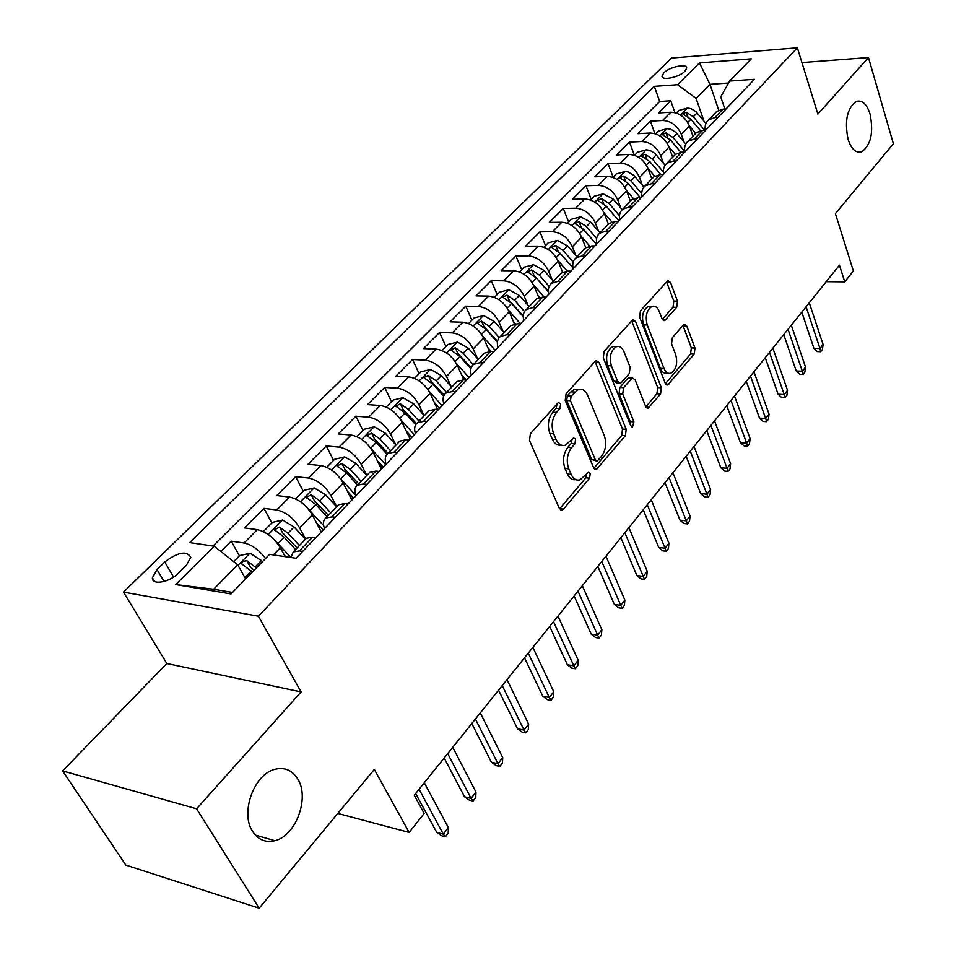 <?xml version="1.0" encoding="UTF-8"?>
<svg xmlns="http://www.w3.org/2000/svg" width="956" height="956" viewBox="0 0 956 956"><rect width="100%" height="100%" fill="white"/><g stroke="black" fill="none" stroke-linecap="round" stroke-linejoin="round"><path stroke-width="1.43" d="M560.634 403.874L558.555 402.596L557.73 403.169L530.401 433.701L529.481 440.489L559.356 508.389L562.14 510.05L563.466 509.106L589.601 478.131L590.211 473.555L588.298 472.372L580.029 479.84C576.289 480.808 573.325 478.992 571.15 474.391L568.748 468.822C566.119 461.019 567.063 453.969 571.58 447.659L574.974 443.739L575.596 439.127L573.6 437.896L565.39 445.197C561.495 446.213 558.412 444.325 556.117 439.521L553.667 433.809C550.967 425.838 551.935 418.716 556.535 412.43L560.013 408.535L560.634 403.874M848.127 139.492C851.438 149.208 855.931 153.319 861.619 151.849C870.916 145.24 873.736 132.633 870.056 114.015C866.805 104.12 862.264 99.914 856.433 101.384C847.112 108.076 844.351 120.791 848.127 139.492M252.611 831.421C258.156 839.81 265.577 842.893 274.862 840.683C295.93 835.95 309.875 797.746 297.758 778.973C292.249 770.178 284.649 766.951 274.934 769.293C254.141 773.954 239.956 812.851 252.611 831.421M663.822 72.859L662.018 76.038C661.456 81.033 679.238 77.352 684.914 71.27L686.671 68.139C687.149 63.156 669.523 66.836 663.822 72.859M676.693 307.282L677.493 301.128L670.526 282.45L667.85 280.538L640.46 310.748L639.624 317.069L665.233 383.213L667.766 384.969L694.199 354.114L694.988 348.044L686.814 326.127L684.269 324.299L683.313 324.992L672.367 337.659L671.566 343.825L675.725 354.784C677.852 363.567 676.227 369.709 670.837 373.234C667.969 373.987 665.699 372.41 664.026 368.49L647.248 324.98C645.037 316.137 646.638 309.935 652.04 306.374C655.087 305.573 657.501 307.258 659.246 311.417L662.03 318.73L664.671 320.583L676.693 307.282L673.024 307.199L673.825 301.068L666.499 281.673M196.589 808.788L301.104 691.941L166.834 663.512L62.618 770.895L196.589 808.788L259.16 908.2L374.31 769.413L409.156 832.425L424.177 813.448L414.283 795.249L839.452 265.159L844.757 281.865L853.373 270.966L835.401 213.63L893.382 143.747L868.466 57.539L801.929 62.57M301.104 691.941L258.383 616.214L797.364 47.8L817.882 114.111L868.466 57.539M599.089 362.491L596.221 360.627L595.134 361.38L566.107 393.812L565.211 400.445L593.664 467.819L596.377 469.515L625.391 435.697L626.228 429.328L599.089 362.491L595.349 362.324L622.523 429.065L626.228 429.328M604.144 351.318L632.848 319.663L635.62 321.551L661.373 387.778L660.56 393.992L648.216 408.116L645.635 406.384L635.083 379.759L632.394 377.967L623.575 387.67L622.726 394.051L633.912 421.847L632.537 426.854L630.697 425.647L603.284 357.783L604.144 351.318M259.16 908.2L125.81 865.084L62.618 770.895M674.936 112.629L670.754 100.774L658.612 112.951L670.801 112.222L662.616 120.48C671.124 120.922 677.35 125.547 681.305 134.342L683.982 141.918M654.896 133.625L650.403 121.173L637.927 133.673L650.176 133.039L641.775 141.524C650.331 142.038 656.629 146.722 660.692 155.601L663.488 163.356M634.354 155.242L629.502 142.109L616.692 154.956L629 154.43L620.36 163.141C628.964 163.727 635.346 168.495 639.504 177.434L642.444 185.38M613.107 177.039L608.028 163.631L594.859 176.824L607.227 176.406L598.348 185.368C607 186.038 613.453 190.877 617.731 199.888L620.826 208.026M591.202 199.254L585.956 185.739L572.417 199.302L584.845 199.003L575.715 208.217C584.403 208.97 590.951 213.881 595.349 222.963L598.599 231.316M568.677 222.079L563.275 208.468L549.353 222.425L561.817 222.246L552.425 231.722C561.172 232.559 567.804 237.554 572.321 246.708L575.739 255.276M545.518 245.549L539.937 231.854L525.609 246.206L538.132 246.146L528.465 255.909C537.26 256.841 543.976 261.92 548.613 271.146L552.233 279.953M521.701 269.7L515.929 255.909L501.183 270.679L513.754 270.763L503.8 280.813C512.643 281.841 519.443 287.003 524.223 296.3L528.035 305.358M497.18 294.544L491.217 280.67L476.04 295.882L488.647 296.109L478.394 306.458C487.273 307.593 494.18 312.839 499.092 322.208L503.119 331.541M471.929 320.14L465.763 306.171L450.133 321.837L462.788 322.208L452.224 332.879C461.151 334.122 468.141 339.476 473.196 348.904L477.474 358.524M445.926 346.502L439.545 332.437L423.436 348.582L436.127 349.119L425.241 360.113C434.203 361.488 441.29 366.925 446.5 376.437L451.041 386.355M419.134 373.665L412.526 359.516L395.915 376.162L408.642 376.867L397.409 388.208C406.408 389.701 413.601 395.234 418.967 404.818L423.807 415.083M391.506 401.663L384.671 387.431L367.522 404.603L380.285 405.499L368.693 417.198C377.74 418.824 385.017 424.452 390.55 434.108L395.712 444.743M381.838 468.679L378.6 462.118M363.005 430.559L355.919 416.23L338.233 433.952L351.019 435.04L339.045 447.121C348.127 448.878 355.513 454.626 361.225 464.353L366.745 475.383M353.111 498.709L351.689 495.925M333.584 460.362L326.247 445.962L307.987 464.258L320.798 465.548L308.43 478.036C317.535 479.936 325.04 485.791 330.931 495.59L336.691 506.764M303.219 491.145L295.619 476.65L276.75 495.567L289.572 497.072L276.786 509.978C285.928 512.034 293.54 518.009 299.61 527.867L305.597 539.1M271.851 522.944L263.964 508.377L244.461 527.915L257.284 529.66C266.449 531.823 274.121 537.858 280.323 547.764L285.151 556.655M670.801 112.222C679.286 112.629 685.488 117.23 689.395 126.001L692.957 136.182M650.176 133.039C658.708 133.517 664.982 138.178 669.009 147.033L672.677 157.286M629 154.43C637.58 154.98 643.926 159.712 648.048 168.626L651.837 178.951M607.227 176.406C615.855 177.039 622.284 181.843 626.515 190.83L630.422 201.226M584.845 199.003C593.521 199.72 600.033 204.596 604.383 213.654L608.41 224.122M561.817 222.246C570.553 223.047 577.149 228.006 581.606 237.136L585.801 247.724M538.132 246.146C546.904 247.042 553.596 252.085 558.185 261.287L562.63 272.233M513.754 270.763C522.574 271.755 529.349 276.882 534.069 286.155L538.861 297.651M488.647 296.109C497.514 297.197 504.374 302.419 509.225 311.752L514.483 324.024M462.788 322.208C471.69 323.415 478.645 328.721 483.64 338.137L489.496 351.438M436.127 349.119C445.078 350.434 452.128 355.835 457.279 365.323L463.899 379.95M408.642 376.867C417.629 378.313 424.775 383.798 430.08 393.358L437.597 409.503M380.285 405.499C389.319 407.065 396.561 412.657 402.022 422.277L410.112 439.139M351.019 435.04C360.089 436.737 367.439 442.437 373.067 452.14L381.444 469.085M320.798 465.548C329.892 467.4 337.349 473.208 343.168 482.971L351.856 500.012M289.572 497.072C298.702 499.068 306.267 504.995 312.265 514.83L321.276 531.966M178.569 573.086L186.312 565.414L190.782 557.348C186.79 550.477 178.115 552.018 164.755 561.985L157.023 569.561L152.386 577.842C151.765 585.598 169.69 582.395 178.569 573.086M258.383 616.214L123.491 592.111L671.506 58.053L797.364 47.8M670.754 100.774L659.712 101.479L654.322 86.351L189.694 542.602L214.192 546.211L237.697 564.757L245.656 578.942M654.322 86.351L677.589 84.714L699.469 62.905L751.261 58.842L729.679 81.045L754.415 79.312L296.109 558.268L269.556 554.361L231.053 593.963L175.689 584.558L214.192 546.211M305.084 539.65L306.422 538.252L312.54 537.164L315.874 537.619M290.935 557.503L293.229 551.971L299.348 550.931L302.682 551.409M726.046 108.96L722.927 109.139L716.773 111.41L715.196 113.059M705.265 130.231C704.656 125.786 705.803 122.308 708.695 119.811L714.849 117.564L717.98 117.385M705.719 130.207L702.576 130.375L696.41 132.597L694.833 134.234M673.896 156.007L675.474 154.37L681.652 152.195L684.807 152.052C684.018 147.415 685.117 143.806 688.105 141.237L694.271 139.026L697.426 138.871M663.727 174.088C662.89 169.427 663.954 165.806 666.93 163.249L673.12 161.086L676.286 160.966M663.309 174.518L660.142 174.625L653.94 176.764L652.374 178.39M642.05 196.745C641.153 192.06 642.193 188.44 645.157 185.894L651.359 183.779L654.537 183.683M641.201 197.629L638.01 197.713L631.797 199.792L630.243 201.417M619.751 220.047C618.807 215.339 619.811 211.718 622.762 209.197L628.976 207.129L632.179 207.07M618.436 221.422L615.234 221.469L609.02 223.501L607.466 225.114M596.795 244.031C595.803 239.287 596.771 235.678 599.711 233.168L605.937 231.161L609.151 231.125M595.002 245.907L591.776 245.919L585.562 247.903L584.02 249.492M573.182 268.72C572.118 263.952 573.05 260.331 575.978 257.857L582.204 255.909L585.431 255.909M570.863 271.134L567.625 271.11L561.399 273.022L559.869 274.611M548.852 294.137C547.728 289.357 548.625 285.736 551.528 283.287L557.766 281.399L561.005 281.434M545.995 297.125L542.733 297.077L536.507 298.917L535.001 300.495M523.78 320.344C522.597 315.528 523.446 311.919 526.338 309.493L532.564 307.677L535.826 307.748M520.351 323.929L517.077 323.833L510.851 325.614L509.357 327.167M497.945 347.339C496.69 342.511 497.49 338.902 500.358 336.512L506.596 334.767L509.859 334.887M493.894 351.581L490.619 351.438L484.393 353.134L482.911 354.676M471.296 375.194C469.97 370.342 470.722 366.745 473.567 364.391L479.793 362.718L483.079 362.874M466.6 380.106L463.302 379.914L457.088 381.528L455.618 383.057M443.799 403.922C442.401 399.058 443.106 395.461 445.914 393.143L452.128 391.566L455.426 391.769M438.41 409.562L435.111 409.323L428.897 410.853L427.452 412.347M415.418 433.582C413.936 428.694 414.581 425.121 417.366 422.851L423.568 421.357L426.878 421.608M409.288 439.987L405.977 439.7L399.787 441.134L398.365 442.604M386.105 464.21C384.539 459.31 385.125 455.749 387.873 453.526L394.063 452.14L397.373 452.439M379.197 471.439L375.875 471.105L369.709 472.431L368.311 473.877M355.823 495.865C354.15 490.954 354.676 487.417 357.389 485.242L363.555 483.963L366.877 484.31M348.08 503.955L344.746 503.573L338.603 504.78L337.229 506.202M324.502 528.596C322.746 523.673 323.188 520.148 325.853 518.033L331.995 516.873L335.329 517.28M239.418 555.818L231.233 541.168L244.067 543.008C251.942 544.729 259.1 549.891 265.529 558.495M263.964 508.377L276.786 509.978M295.619 476.65L308.43 478.036M326.247 445.962L339.045 447.121M355.919 416.23L368.693 417.198M384.671 387.431L397.409 388.208M412.526 359.516L425.241 360.113M439.545 332.437L452.224 332.879M465.763 306.171L478.394 306.458M491.217 280.67L503.8 280.813M515.929 255.909L528.465 255.909M539.937 231.854L552.425 231.722M563.275 208.468L575.715 208.217M585.956 185.739L598.348 185.368M608.028 163.631L620.36 163.141M629.502 142.109L641.775 141.524M650.403 121.173L662.616 120.48M659.712 101.479L213.021 546.043M231.233 541.168L220.908 551.504M718.733 110.179L709.973 84.319L696.123 98.408L703.927 121.065M237.697 564.757L213.618 589.255L232.523 592.445M166.834 663.512L123.491 592.111M826.211 281.673L844.757 281.865M337.779 813.437L409.156 832.425M728.556 83.029L709.973 84.319L699.469 62.905M724.851 109.032L720.74 96.831L729.679 81.045M696.123 98.408L677.589 84.714M213.618 589.255L175.689 584.558M557.001 403.982L556.249 408.284L552.771 412.179C548.158 418.453 547.202 425.563 549.891 433.522L553.667 433.809M561.088 445.042C557.408 445.699 554.492 443.751 552.353 439.222L549.891 433.522M575.775 479.625C572.238 480.247 569.441 478.394 567.398 474.045L564.996 468.476C562.367 460.684 563.311 453.646 567.828 447.36L571.234 443.441L572.023 439.33M559.583 508.855L585.873 477.773L586.685 473.865M593.891 468.285L621.687 435.422L622.523 429.065M571.102 396.095L570.481 400.731L595.337 459.812L597.237 461.007L601.551 456.311C605.877 450.156 606.785 443.261 604.3 435.613L587.617 395.342C585.371 390.418 582.288 388.471 578.368 389.498L571.102 396.095L567.338 395.868L566.717 400.492L570.481 400.731M596.245 460.923L591.609 459.489L566.717 400.492M578.75 389.379L574.616 389.283L570.947 391.841L574.699 392.056M567.338 395.868L570.947 391.841M635.62 321.551L631.916 321.455L657.704 387.574L661.373 387.778M645.85 406.85L656.892 393.788L657.704 387.574M629.932 377.847L627.614 378.54L619.858 387.467L619.022 393.836L630.219 421.596L633.912 421.847M630.315 424.691L630.219 421.596M623.933 351.641C622.117 347.494 619.619 345.833 616.465 346.67C610.729 350.386 609.032 356.779 611.374 365.837L617.66 381.456L620.396 383.26L621.484 382.484L629.263 373.557L630.1 367.2L623.933 351.641M616.106 346.658L612.736 346.526C607 350.243 605.303 356.624 607.646 365.67L611.374 365.837M619.118 383.189L616.68 383.069L613.943 381.253L607.646 365.67M662.329 319.376L673.024 307.199M651.383 306.362L648.335 306.302C642.934 309.852 641.333 316.042 643.555 324.873L647.248 324.98M667.79 373.091L667.18 373.067C664.301 373.808 662.018 372.231 660.357 368.323L643.555 324.873M665.436 383.679L690.555 353.971L691.343 347.9L683.158 326.02L686.814 326.127M244.676 577.197L245.991 578.595M233.706 561.614L239.681 555.556L250.078 553.237L262.637 561.471M256.351 567.948L246.696 560.563L242.454 561.662L241.545 563.395L242.693 564.661L252.348 572.058M246.696 560.563L249.934 566.37L254.093 570.266M415.657 793.54L436.749 832.413L443.333 834.146L419.087 789.262M448.388 827.621L448.197 833.142L445.4 836.763L443.333 834.146L448.388 827.621L424.309 782.749M445.4 836.763L441.744 835.795L436.749 832.413M276.081 541.67L290.935 557.444M284.386 555.245L285.784 556.75M263.318 531.596L272.4 522.382L282.689 520.04L294.066 526.971L305.454 539.256M299.419 545.541L287.983 533.233L279.499 527.115L274.468 529.827L284.111 537.2L295.583 549.533M279.499 527.115L282.618 532.886L297.113 547.931M308.764 509.536L323.642 525.573M316.412 522.717L323.152 530.006M295.571 498.901L304.056 490.309L314.213 487.954L325.47 494.706L336.632 506.823M330.788 512.906L319.591 500.753L311.226 494.766L306.302 497.371L315.85 504.589L327.083 516.766M311.226 494.766L314.225 500.502L328.434 515.356M340.324 478.454L355.548 495.053M347.363 491.205L353.684 498.1M326.773 467.281L334.672 459.262L344.734 456.896L355.871 463.469L366.805 475.443M361.141 481.334L350.171 469.324L341.913 463.469L337.098 465.966L346.55 473.041L357.556 485.062M341.913 463.469L344.805 469.169L358.739 483.82M377.297 460.684L383.236 467.221M370.82 448.376L385.662 464.688M356.958 436.677L364.332 429.208L374.274 426.818L385.292 433.235L396.011 445.066M390.526 450.766L379.771 438.912L371.621 433.164L366.913 435.578L376.27 442.509L387.001 454.315M371.621 433.164L374.417 438.84L388.088 453.299M444.182 757.977L464.52 796.766L471.081 798.368L447.695 753.591M475.98 792.046L475.741 797.531L473.029 801.044L471.081 798.368L475.98 792.046L452.75 747.293M473.029 801.044L469.384 800.16L464.52 796.766M471.798 723.549L491.42 762.231L497.968 763.701L475.407 719.043M502.713 757.57L502.438 763.031L499.809 766.437L497.968 763.701L502.713 757.57L480.294 712.949M499.809 766.437L496.176 765.613L491.42 762.231M498.566 690.172L517.519 728.735L524.031 730.085L502.247 685.583M528.632 724.146L528.321 729.583L525.764 732.882L524.031 730.085L528.632 724.146L506.991 679.668M525.764 732.882L522.143 732.129L517.519 728.735M524.509 657.824L542.817 696.255L549.306 697.498L528.274 653.139M553.775 691.738L553.416 697.139L550.943 700.342L549.306 697.498L553.775 691.738L532.874 647.403M550.943 700.342L547.346 699.649L542.817 696.255M406.252 431.096L411.857 437.298M400.241 419.134L414.33 434.729M386.2 407.041L393.059 400.098L402.894 397.696L413.793 403.958L424.297 415.633M418.991 421.154L408.439 409.455L400.397 403.826L395.796 406.145L405.045 412.932L415.681 424.727M400.397 403.826L403.097 409.455L416.458 423.675M549.688 626.443L567.374 664.731L573.839 665.866L553.512 621.663M578.177 660.273L577.783 665.651L575.381 668.758L573.839 665.866L578.177 660.273L557.969 616.106M575.381 668.758L571.796 668.125L567.374 664.731M434.299 402.416L439.593 408.32M428.647 390.705L442.102 405.703M414.522 378.337L420.891 371.872L430.63 369.458L441.409 375.577L451.722 387.12M446.572 392.462L436.223 380.906L428.288 375.385L423.771 377.62L432.937 384.276L443.644 396.238M428.288 375.385L430.881 380.99L444.134 395.175M574.114 595.982L591.214 634.127L597.643 635.166L577.998 591.143M601.862 629.741L601.432 635.083L599.101 638.106L597.643 635.166L601.862 629.741L582.324 585.741M599.101 638.106L595.528 637.521L591.214 634.127M461.461 374.585L466.373 380.094M456.108 363.077L469.026 377.572M441.971 350.505L447.886 344.507L457.518 342.093L468.189 348.056L478.299 359.456M473.28 364.618L463.158 353.23L455.319 347.817L450.897 349.968L459.967 356.504L470.878 368.765M455.319 347.817L457.828 353.385L471.165 367.749M597.823 566.418L614.361 604.407L620.767 605.351L601.766 561.507M624.854 600.069L624.411 605.387L622.141 608.327L620.767 605.351L624.854 600.069L605.973 556.261M622.141 608.327L618.592 607.801L614.361 604.407M487.799 347.578L491.241 351.461M482.696 336.225L495.136 350.278M468.595 323.522L474.08 317.966L483.617 315.54L494.156 321.371L504.099 332.64M499.211 337.623L489.281 326.378L481.537 321.073L477.199 323.152L486.198 329.557L497.407 342.248M481.537 321.073L483.963 326.605L497.538 341.328M620.862 537.702L636.863 575.536L643.233 576.384L624.854 532.719M647.212 571.258L646.734 576.54L644.523 579.384L643.233 576.384L647.212 571.258L628.94 527.628M644.523 579.384L640.986 578.918L636.863 575.536M513.348 321.359L515.559 323.881M508.473 310.15L520.47 323.809M494.419 297.352L499.498 292.201L508.927 289.764L519.371 295.464L529.122 306.601M524.497 311.572L514.639 300.327L506.991 295.117L502.737 297.137L511.639 303.411L523.243 316.639M506.991 295.117L509.333 300.614L523.267 315.85M643.245 509.799L658.732 547.453L665.065 548.218L647.284 504.756M668.937 543.235L668.435 548.493L666.284 551.265L665.065 548.218L668.937 543.235L651.251 499.809M666.284 551.265L662.771 550.835L658.732 547.453M538.12 295.894L539.495 297.459M533.448 284.804L544.179 297.101M519.49 271.934L524.187 267.178L533.52 264.74L543.845 270.321L553.428 281.327M549.15 286.394L539.256 275.041L531.691 269.927L527.521 271.874L536.34 278.041L548.445 291.915M531.691 269.927L533.962 275.388L548.385 291.281M664.994 482.672L679.991 520.16L686.3 520.841L669.081 477.582M690.065 516.001L689.527 521.223L687.448 523.912L686.3 520.841L690.065 516.001L672.94 472.766M687.448 523.912L683.946 523.53L679.991 520.16M562.188 271.146L562.976 272.066M557.695 260.175L567.195 271.122M543.833 247.257L548.158 242.872L557.396 240.434L567.613 245.895L577.03 256.77M573.182 262.052L563.156 250.484L555.687 245.453L551.588 247.341L560.324 253.388L573.026 268.039M555.687 245.453L557.886 250.878L572.943 267.596M686.157 456.299L700.688 493.607L706.95 494.216L690.28 451.16M710.619 489.496L710.057 494.694L708.038 497.311L706.95 494.216L710.619 489.496L694.032 446.476M708.038 497.311L704.548 496.965L700.688 493.607M581.224 236.228L589.744 246.098M567.482 223.286L571.461 219.259L580.603 216.821L590.724 222.151L599.974 232.906M596.604 238.486L586.387 226.608L579.001 221.684L574.986 223.513L583.626 229.44L596.484 244.354M579.001 221.684L581.129 227.062L596.544 244.294M706.735 430.63L720.812 467.759L727.05 468.297L710.894 425.456M730.611 463.708L730.037 468.87L728.066 471.416L727.05 468.297L730.611 463.708L714.55 420.903M728.066 471.416L724.6 471.117L720.812 467.759M604.084 212.937L611.864 221.995M590.461 199.995L594.118 196.291L603.164 193.853L613.178 199.075L622.225 209.663M619.44 215.662L608.96 203.413L601.671 198.561L597.715 200.342L606.283 206.161L618.926 220.908M726.763 405.667L740.41 442.604L746.624 443.07L730.958 400.433M750.09 438.601L749.492 443.727L747.568 446.213L746.624 443.07L750.09 438.601L734.507 396.011M747.568 446.213L744.127 445.95L740.41 442.604M626.3 190.28L633.505 198.729M612.808 177.338L616.142 173.968L625.105 171.53L628.044 171.949L633.804 175.366L643.926 187.113M641.715 193.542L630.912 180.851L623.706 176.095L619.823 177.804L628.307 183.528L640.341 197.653M746.266 381.348L759.506 418.107L765.672 418.501L750.484 376.09M769.042 414.151L768.433 419.242L766.557 421.668L765.672 418.501L769.042 414.151L753.949 371.776M766.557 421.668L763.139 421.441L759.506 418.107M647.893 168.22L654.693 176.227M634.545 155.314L637.58 152.231L646.447 149.793L650.116 150.439L655.075 153.546L665.101 165.257M663.464 172.128L652.267 158.911L645.145 154.227L641.333 155.9L649.733 161.516L660.835 174.601M765.254 357.675L778.1 394.231L784.231 394.565L769.508 352.382M787.517 390.323L786.884 395.39L785.067 397.744L784.231 394.565L787.517 390.323L772.878 348.175M785.067 397.744L781.661 397.553L778.1 394.231M668.901 146.758L675.39 154.454M655.697 133.876L658.445 131.091L667.228 128.654L670.873 129.263L675.773 132.322L685.775 144.057M684.699 151.371L673.06 137.556L666.009 132.944L662.257 134.569L670.586 140.09L680.839 152.255M783.765 334.6L796.217 370.976L802.323 371.251L788.031 329.282M805.526 367.116L804.868 372.147L803.1 374.441L802.323 371.251L805.526 367.116L791.317 325.183M803.1 374.441L799.706 374.286L796.217 370.976M689.348 125.857L695.657 133.374M676.286 113.011L678.76 110.49L687.448 108.064L691.068 108.637L695.92 111.649L705.958 123.479M704.608 130.267L693.291 116.763L686.324 112.234L682.632 113.812L690.889 119.225L700.473 130.661M801.797 312.122L813.879 348.295L819.949 348.51L806.087 306.768M823.08 344.483L822.411 349.478L820.678 351.724L819.949 348.51L823.08 344.483L809.278 302.789M820.678 351.724L817.308 351.593L813.879 348.295M689.395 126.001L681.305 134.342M669.009 147.033L660.692 155.601M648.048 168.626L639.504 177.434M626.515 190.83L617.731 199.888M604.383 213.654L595.349 222.963M581.606 237.136L572.321 246.708M558.185 261.287L548.613 271.146M534.069 286.155L524.223 296.3M509.225 311.752L499.092 322.208M483.64 338.137L473.196 348.904M457.279 365.323L446.5 376.437M430.08 393.358L418.967 404.818M402.022 422.277L390.55 434.108M373.067 452.14L361.225 464.353M343.168 482.971L330.931 495.59M312.265 514.83L299.61 527.867M280.323 547.764L273.38 554.922M312.54 537.164L299.348 550.931M722.927 109.139L714.849 117.564M702.576 130.375L694.271 139.026M681.652 152.195L673.12 161.086M660.142 174.625L651.359 183.779M638.01 197.713L628.976 207.129M615.234 221.469L605.937 231.161M591.776 245.919L582.204 255.909M567.625 271.11L557.766 281.399M542.733 297.077L532.564 307.677M517.077 323.833L506.596 334.767M490.619 351.438L479.793 362.718M463.302 379.914L452.128 391.566M435.111 409.323L423.568 421.357M405.977 439.7L394.063 452.14M375.875 471.105L363.555 483.963M344.746 503.573L331.995 516.873M257.284 529.66L244.067 543.008M164.074 581.487L157.023 569.561M173.61 577.077L164.755 561.985M552.771 412.179L556.535 412.43M552.353 439.222L556.117 439.521M571.234 443.441L574.974 443.739M567.828 447.36L571.58 447.659M564.996 468.476L568.748 468.822M567.398 474.045L571.15 474.391M585.873 477.773L589.601 478.131M559.726 508.7L563.466 509.106M556.249 408.284L560.013 408.535M621.687 435.422L625.391 435.697M593.903 468.297L597.608 468.631M591.609 459.489L595.337 459.812M656.892 393.788L660.56 393.992M646.005 407.125L649.315 407.328M627.614 378.54L631.318 378.731M619.858 387.467L623.575 387.67M619.022 393.836L622.726 394.051M613.943 381.253L617.66 381.456M662.628 319.818L665.639 319.901M660.357 368.323L664.026 368.49M691.343 347.9L694.988 348.044M690.555 353.971L694.199 354.114M665.651 384.049L668.806 384.216M666.846 282.402L670.526 282.45M673.825 301.068L677.493 301.128M249.815 553.285L238.008 565.307M251.297 570.923L244.927 577.46M261.586 560.347L255.288 566.812M282.426 520.1L268.254 534.524M284.111 537.2L277.969 543.522M294.066 526.971L287.983 533.233M313.962 488.002L300.459 501.757M315.85 504.589L309.899 510.707M325.47 494.706L319.591 500.753M344.483 456.944L331.601 470.053M346.55 473.041L340.79 478.956M355.871 463.469L350.171 469.324M374.023 426.878L361.738 439.378M376.27 442.509L370.713 448.221M385.292 433.235L379.771 438.912M402.643 397.756L390.932 409.682M405.045 412.932L399.739 418.393M413.793 403.958L408.439 409.455M430.379 369.518L419.194 380.906M432.937 384.276L427.858 389.498M441.409 375.577L436.223 380.906M457.279 342.152L446.607 353.015M459.967 356.504L455.116 361.488M468.189 348.056L463.158 353.23M483.366 315.6L473.172 325.972M486.198 329.557L481.549 334.337M494.156 321.371L489.281 326.378M508.688 289.823L498.96 299.73M511.639 303.411L507.194 307.987M519.371 295.464L514.639 300.327M533.281 264.8L523.984 274.264M536.34 278.041L532.074 282.414M543.845 270.321L539.256 275.041M557.157 240.494L548.278 249.54M560.324 253.388L556.249 257.57M567.613 245.895L563.156 250.484M580.376 216.881L571.879 225.508M583.626 229.44L579.73 233.455M590.724 222.151L586.387 226.608M602.937 193.913L594.823 202.17M606.283 206.161L602.543 209.997M613.178 199.075L608.96 203.413M603.63 203.676L601.671 198.561M624.877 171.59L617.122 179.465M628.307 183.528L624.734 187.209M635.011 176.645L630.912 180.851M625.523 180.947L623.706 176.095M646.22 149.853L638.823 157.393M649.733 161.516L646.304 165.03M656.258 154.812L652.267 158.911M646.842 158.851L645.145 154.227M667.001 128.713L659.927 135.907M670.586 140.09L667.3 143.46M676.944 133.565L673.06 137.556M667.587 137.365L666.009 132.944M687.233 108.124L680.469 115.007M690.889 119.225L687.734 122.464M697.067 112.88L693.291 116.763M687.794 116.453L686.324 112.234M857.604 152.016L861.619 151.849M255.324 835.066L274.862 840.683M662.4 77.125L662.018 76.038M306.422 538.252L293.229 551.971M338.603 504.78L325.853 518.033M369.709 472.431L357.389 485.242M399.787 441.134L387.873 453.526M428.897 410.853L417.366 422.851M457.088 381.528L445.914 393.143M484.393 353.134L473.567 364.391M510.851 325.614L500.358 336.512M536.507 298.917L526.338 309.493M561.399 273.022L551.528 283.287M585.562 247.903L575.978 257.857M609.02 223.501L599.711 233.168M631.797 199.792L622.762 209.197M653.94 176.764L645.157 185.894M675.474 154.37L666.93 163.249M696.41 132.597L688.105 141.237M716.773 111.41L708.695 119.811M154.502 581.415L152.386 577.842M560.586 509.883L562.14 510.05M594.955 469.396L596.377 469.515M574.616 389.283L578.368 389.498M646.997 408.045L648.216 408.116M628.69 377.775L632.394 377.967M631.641 426.794L632.537 426.854M612.736 346.526L616.465 346.67M663.548 320.559L664.671 320.583M648.335 306.302L652.04 306.374M666.607 384.91L667.766 384.969M242.035 564.267L241.545 563.395M274.91 530.64L274.468 529.827M306.697 498.124L306.302 497.371M337.456 466.683L337.098 465.966M367.235 436.235L366.913 435.578M396.083 406.754L395.796 406.145"/></g></svg>
